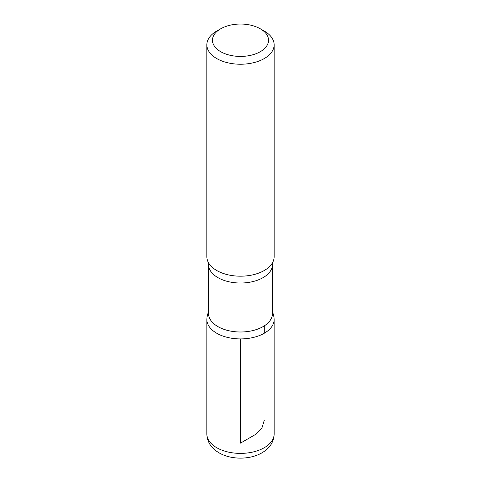 <?xml version="1.0" encoding="UTF-8"?>
<svg xmlns="http://www.w3.org/2000/svg" width="481" height="481" viewBox="0 0 481 481"><rect width="100%" height="100%" fill="white"/><g stroke="black" fill="none" stroke-linecap="round" stroke-linejoin="round"><path stroke-width="0.72" d="M264.291 31.079L260.323 28.794A28.036 16.186 180 0 1 260.323 51.683A28.036 16.186 180 0 1 220.677 51.683A28.036 16.186 180 0 1 220.677 28.794A28.036 16.186 180 0 1 260.323 28.794L264.291 31.079A33.646 19.426 180 0 1 274.146 44.817A33.646 19.426 180 0 1 240.5 64.238A33.646 19.426 180 0 1 206.854 44.817A33.646 19.426 180 0 1 216.709 31.079L220.677 28.794M272.462 313.546A31.962 18.452 180 0 1 240.5 331.998A31.962 18.452 180 0 1 208.538 313.546L208.538 264.574A31.962 18.452 180 0 0 240.5 283.026A31.962 18.452 180 0 0 272.462 264.574L272.462 313.546M272.462 310.991L274.014 317.238L274.128 319.51A33.628 19.414 180 0 1 240.494 338.925A33.628 19.414 180 0 1 206.872 319.504A33.628 19.414 0 0 0 240.5 338.925A33.628 19.414 0 0 0 274.128 319.51L274.146 433.964A33.646 19.426 180 0 1 240.5 453.391A33.646 19.426 180 0 1 206.854 433.964C206.92 438.263 208.231 442.153 210.798 445.64L213.51 448.725C217.869 452.765 223.298 455.507 229.792 456.95C237.013 458.537 244.222 458.525 251.425 456.902C256.818 455.663 261.508 453.517 265.494 450.463L270.232 445.604C272.775 442.129 274.08 438.251 274.146 433.964M274.146 44.817L274.146 256.764A33.646 19.426 180 0 1 273.016 261.748A33.646 19.426 180 0 1 240.5 276.184A33.646 19.426 180 0 1 207.984 261.748A33.646 19.426 180 0 1 206.854 256.764L206.854 44.817M240.5 338.925L240.5 443.121L242.881 441.75M243.308 441.504L256.06 434.139L261.862 428.228L264.291 420.232M264.285 333.237L264.279 325.871M208.538 310.991L206.992 317.177L206.872 319.51L206.854 433.964M273.016 261.748L272.462 264.574M207.984 261.748L208.538 264.574"/></g></svg>
